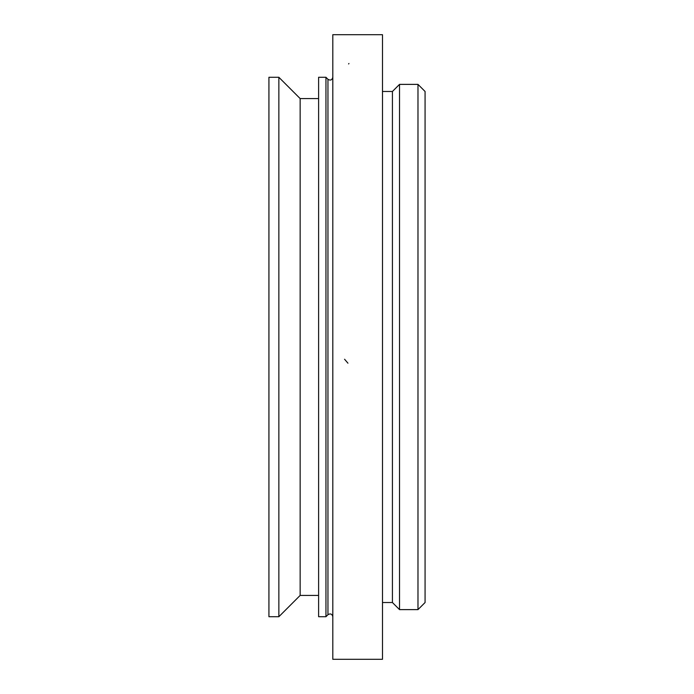 <?xml version="1.0" encoding="UTF-8"?>
<svg xmlns="http://www.w3.org/2000/svg" width="694" height="694" viewBox="0 0 694 694"><rect width="100%" height="100%" fill="white"/><g stroke="black" fill="none" stroke-linecap="round" stroke-linejoin="round"><path stroke-width="1.04" d="M268.925 616.714L268.925 77.286L278.858 77.286L278.858 616.714L268.925 616.714M417.979 609.618L425.075 602.522L425.075 91.478L417.979 84.382L399.527 84.382L399.527 609.618L417.979 609.618L417.979 84.382M399.527 609.618L392.422 602.522L392.422 91.478L399.527 84.382M392.422 602.522L382.489 602.522M382.489 659.3L382.489 34.7L382.489 659.3L332.808 659.3L332.808 34.7L382.489 34.7L332.808 34.7L332.808 659.3L382.489 659.3M327.958 614.702L327.958 79.298L325.954 77.286L325.954 616.714L327.958 614.702C330.448 613.253 332.07 613.921 332.808 616.714M325.954 616.714L318.607 616.714L318.607 77.286L325.954 77.286M318.607 595.417L300.155 595.417L300.155 98.583L278.858 77.286M300.155 595.417L278.858 616.714M348.614 63.952L348.935 63.501M344.571 359.249L347.946 363.188M392.422 91.478L382.489 91.478M327.958 79.298C330.422 80.756 332.036 80.088 332.808 77.286M318.607 98.583L300.155 98.583"/></g></svg>
